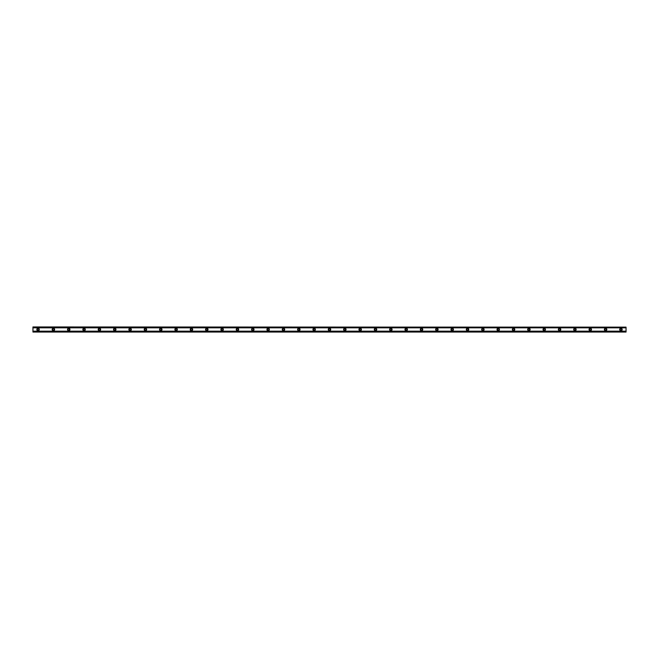 <?xml version="1.0" encoding="UTF-8"?>
<svg xmlns="http://www.w3.org/2000/svg" width="659" height="659" viewBox="0 0 659 659"><rect width="100%" height="100%" fill="white"/><g stroke="black" fill="none" stroke-linecap="round" stroke-linejoin="round"><path stroke-width="0.49" stroke-dasharray="3.29 2.47" d="M38.065 330.266A0.766 0.766 0 0 1 37.299 329.5A0.766 0.766 0 0 1 38.065 328.734A0.766 0.766 0 0 1 38.832 329.5A0.766 0.766 0 0 1 38.065 330.266M620.935 330.266A0.766 0.766 0 0 1 620.168 329.5A0.766 0.766 0 0 1 620.935 328.734A0.766 0.766 0 0 1 621.701 329.5A0.766 0.766 0 0 1 620.935 330.266M605.596 330.266A0.766 0.766 0 0 1 604.83 329.5A0.766 0.766 0 0 1 605.596 328.734A0.766 0.766 0 0 1 606.362 329.5A0.766 0.766 0 0 1 605.596 330.266M590.258 330.266A0.766 0.766 0 0 1 589.492 329.5A0.766 0.766 0 0 1 590.258 328.734A0.766 0.766 0 0 1 591.024 329.5A0.766 0.766 0 0 1 590.258 330.266M574.92 330.266A0.766 0.766 0 0 1 574.154 329.5A0.766 0.766 0 0 1 574.92 328.734A0.766 0.766 0 0 1 575.686 329.5A0.766 0.766 0 0 1 574.92 330.266M559.582 330.266A0.766 0.766 0 0 1 558.816 329.5A0.766 0.766 0 0 1 559.582 328.734A0.766 0.766 0 0 1 560.348 329.5A0.766 0.766 0 0 1 559.582 330.266M544.243 330.266A0.766 0.766 0 0 1 543.477 329.5A0.766 0.766 0 0 1 544.243 328.734A0.766 0.766 0 0 1 545.009 329.5A0.766 0.766 0 0 1 544.243 330.266M528.905 330.266A0.766 0.766 0 0 1 528.139 329.5A0.766 0.766 0 0 1 528.905 328.734A0.766 0.766 0 0 1 529.671 329.5A0.766 0.766 0 0 1 528.905 330.266M513.567 330.266A0.766 0.766 0 0 1 512.801 329.5A0.766 0.766 0 0 1 513.567 328.734A0.766 0.766 0 0 1 514.333 329.5A0.766 0.766 0 0 1 513.567 330.266M498.229 330.266A0.766 0.766 0 0 1 497.463 329.5A0.766 0.766 0 0 1 498.229 328.734A0.766 0.766 0 0 1 498.995 329.5A0.766 0.766 0 0 1 498.229 330.266M482.89 330.266A0.766 0.766 0 0 1 482.124 329.5A0.766 0.766 0 0 1 482.89 328.734A0.766 0.766 0 0 1 483.657 329.5A0.766 0.766 0 0 1 482.89 330.266M467.552 330.266A0.766 0.766 0 0 1 466.786 329.5A0.766 0.766 0 0 1 467.552 328.734A0.766 0.766 0 0 1 468.318 329.5A0.766 0.766 0 0 1 467.552 330.266M452.214 330.266A0.766 0.766 0 0 1 451.44 329.5A0.766 0.766 0 0 1 452.214 328.734A0.766 0.766 0 0 1 452.98 329.5A0.766 0.766 0 0 1 452.214 330.266M436.868 330.266A0.766 0.766 0 0 1 436.101 329.5A0.766 0.766 0 0 1 436.868 328.734A0.766 0.766 0 0 1 437.642 329.5A0.766 0.766 0 0 1 436.868 330.266M421.529 330.266A0.766 0.766 0 0 1 420.763 329.5A0.766 0.766 0 0 1 421.529 328.734A0.766 0.766 0 0 1 422.304 329.5A0.766 0.766 0 0 1 421.529 330.266M406.191 330.266A0.766 0.766 0 0 1 405.425 329.5A0.766 0.766 0 0 1 406.191 328.734A0.766 0.766 0 0 1 406.957 329.5A0.766 0.766 0 0 1 406.191 330.266M390.853 330.266A0.766 0.766 0 0 1 390.087 329.5A0.766 0.766 0 0 1 390.853 328.734A0.766 0.766 0 0 1 391.619 329.5A0.766 0.766 0 0 1 390.853 330.266M375.515 330.266A0.766 0.766 0 0 1 374.749 329.5A0.766 0.766 0 0 1 375.515 328.734A0.766 0.766 0 0 1 376.281 329.5A0.766 0.766 0 0 1 375.515 330.266M360.176 330.266A0.766 0.766 0 0 1 359.41 329.5A0.766 0.766 0 0 1 360.176 328.734A0.766 0.766 0 0 1 360.943 329.5A0.766 0.766 0 0 1 360.176 330.266M344.838 330.266A0.766 0.766 0 0 1 344.072 329.5A0.766 0.766 0 0 1 344.838 328.734A0.766 0.766 0 0 1 345.604 329.5A0.766 0.766 0 0 1 344.838 330.266M329.5 330.266A0.766 0.766 0 0 1 328.734 329.5A0.766 0.766 0 0 1 329.5 328.734A0.766 0.766 0 0 1 330.266 329.5A0.766 0.766 0 0 1 329.5 330.266M314.162 330.266A0.766 0.766 0 0 1 313.396 329.5A0.766 0.766 0 0 1 314.162 328.734A0.766 0.766 0 0 1 314.928 329.5A0.766 0.766 0 0 1 314.162 330.266M298.824 330.266A0.766 0.766 0 0 1 298.057 329.5A0.766 0.766 0 0 1 298.824 328.734A0.766 0.766 0 0 1 299.59 329.5A0.766 0.766 0 0 1 298.824 330.266M283.485 330.266A0.766 0.766 0 0 1 282.719 329.5A0.766 0.766 0 0 1 283.485 328.734A0.766 0.766 0 0 1 284.251 329.5A0.766 0.766 0 0 1 283.485 330.266M268.147 330.266A0.766 0.766 0 0 1 267.381 329.5A0.766 0.766 0 0 1 268.147 328.734A0.766 0.766 0 0 1 268.913 329.5A0.766 0.766 0 0 1 268.147 330.266M252.809 330.266A0.766 0.766 0 0 1 252.043 329.5A0.766 0.766 0 0 1 252.809 328.734A0.766 0.766 0 0 1 253.575 329.5A0.766 0.766 0 0 1 252.809 330.266M237.471 330.266A0.766 0.766 0 0 1 236.696 329.5A0.766 0.766 0 0 1 237.471 328.734A0.766 0.766 0 0 1 238.237 329.5A0.766 0.766 0 0 1 237.471 330.266M222.132 330.266A0.766 0.766 0 0 1 221.358 329.5A0.766 0.766 0 0 1 222.132 328.734A0.766 0.766 0 0 1 222.899 329.5A0.766 0.766 0 0 1 222.132 330.266M206.786 330.266A0.766 0.766 0 0 1 206.02 329.5A0.766 0.766 0 0 1 206.786 328.734A0.766 0.766 0 0 1 207.56 329.5A0.766 0.766 0 0 1 206.786 330.266M191.448 330.266A0.766 0.766 0 0 1 190.682 329.5A0.766 0.766 0 0 1 191.448 328.734A0.766 0.766 0 0 1 192.214 329.5A0.766 0.766 0 0 1 191.448 330.266M176.11 330.266A0.766 0.766 0 0 1 175.343 329.5A0.766 0.766 0 0 1 176.11 328.734A0.766 0.766 0 0 1 176.876 329.5A0.766 0.766 0 0 1 176.11 330.266M160.771 330.266A0.766 0.766 0 0 1 160.005 329.5A0.766 0.766 0 0 1 160.771 328.734A0.766 0.766 0 0 1 161.537 329.5A0.766 0.766 0 0 1 160.771 330.266M145.433 330.266A0.766 0.766 0 0 1 144.667 329.5A0.766 0.766 0 0 1 145.433 328.734A0.766 0.766 0 0 1 146.199 329.5A0.766 0.766 0 0 1 145.433 330.266M130.095 330.266A0.766 0.766 0 0 1 129.329 329.5A0.766 0.766 0 0 1 130.095 328.734A0.766 0.766 0 0 1 130.861 329.5A0.766 0.766 0 0 1 130.095 330.266M114.757 330.266A0.766 0.766 0 0 1 113.991 329.5A0.766 0.766 0 0 1 114.757 328.734A0.766 0.766 0 0 1 115.523 329.5A0.766 0.766 0 0 1 114.757 330.266M99.418 330.266A0.766 0.766 0 0 1 98.652 329.5A0.766 0.766 0 0 1 99.418 328.734A0.766 0.766 0 0 1 100.184 329.5A0.766 0.766 0 0 1 99.418 330.266M84.08 330.266A0.766 0.766 0 0 1 83.314 329.5A0.766 0.766 0 0 1 84.08 328.734A0.766 0.766 0 0 1 84.846 329.5A0.766 0.766 0 0 1 84.08 330.266M68.742 330.266A0.766 0.766 0 0 1 67.976 329.5A0.766 0.766 0 0 1 68.742 328.734A0.766 0.766 0 0 1 69.508 329.5A0.766 0.766 0 0 1 68.742 330.266M53.404 330.266A0.766 0.766 0 0 1 52.638 329.5A0.766 0.766 0 0 1 53.404 328.734A0.766 0.766 0 0 1 54.17 329.5A0.766 0.766 0 0 1 53.404 330.266M38.065 328.289A1.211 1.211 0 0 0 36.846 329.5A1.211 1.211 0 0 0 38.065 330.711A1.211 1.211 0 0 0 39.276 329.5A1.211 1.211 0 0 0 38.065 328.289M620.935 328.289A1.211 1.211 0 0 0 619.724 329.5A1.211 1.211 0 0 0 620.935 330.711A1.211 1.211 0 0 0 622.154 329.5A1.211 1.211 0 0 0 620.935 328.289M605.596 328.289A1.211 1.211 0 0 0 604.385 329.5A1.211 1.211 0 0 0 605.596 330.711A1.211 1.211 0 0 0 606.815 329.5A1.211 1.211 0 0 0 605.596 328.289M590.258 328.289A1.211 1.211 0 0 0 589.047 329.5A1.211 1.211 0 0 0 590.258 330.711A1.211 1.211 0 0 0 591.477 329.5A1.211 1.211 0 0 0 590.258 328.289M574.92 328.289A1.211 1.211 0 0 0 573.709 329.5A1.211 1.211 0 0 0 574.92 330.711A1.211 1.211 0 0 0 576.139 329.5A1.211 1.211 0 0 0 574.92 328.289M559.582 328.289A1.211 1.211 0 0 0 558.371 329.5A1.211 1.211 0 0 0 559.582 330.711A1.211 1.211 0 0 0 560.793 329.5A1.211 1.211 0 0 0 559.582 328.289M544.243 328.289A1.211 1.211 0 0 0 543.032 329.5A1.211 1.211 0 0 0 544.243 330.711A1.211 1.211 0 0 0 545.454 329.5A1.211 1.211 0 0 0 544.243 328.289M528.905 328.289A1.211 1.211 0 0 0 527.686 329.5A1.211 1.211 0 0 0 528.905 330.711A1.211 1.211 0 0 0 530.116 329.5A1.211 1.211 0 0 0 528.905 328.289M513.567 328.289A1.211 1.211 0 0 0 512.348 329.5A1.211 1.211 0 0 0 513.567 330.711A1.211 1.211 0 0 0 514.778 329.5A1.211 1.211 0 0 0 513.567 328.289M498.229 328.289A1.211 1.211 0 0 0 497.01 329.5A1.211 1.211 0 0 0 498.229 330.711A1.211 1.211 0 0 0 499.44 329.5A1.211 1.211 0 0 0 498.229 328.289M482.89 328.289A1.211 1.211 0 0 0 481.671 329.5A1.211 1.211 0 0 0 482.89 330.711A1.211 1.211 0 0 0 484.101 329.5A1.211 1.211 0 0 0 482.89 328.289M467.552 328.289A1.211 1.211 0 0 0 466.333 329.5A1.211 1.211 0 0 0 467.552 330.711A1.211 1.211 0 0 0 468.763 329.5A1.211 1.211 0 0 0 467.552 328.289M452.214 328.289A1.211 1.211 0 0 0 450.995 329.5A1.211 1.211 0 0 0 452.214 330.711A1.211 1.211 0 0 0 453.425 329.5A1.211 1.211 0 0 0 452.214 328.289M436.868 328.289A1.211 1.211 0 0 0 435.657 329.5A1.211 1.211 0 0 0 436.868 330.711A1.211 1.211 0 0 0 438.087 329.5A1.211 1.211 0 0 0 436.868 328.289M421.529 328.289A1.211 1.211 0 0 0 420.318 329.5A1.211 1.211 0 0 0 421.529 330.711A1.211 1.211 0 0 0 422.749 329.5A1.211 1.211 0 0 0 421.529 328.289M406.191 328.289A1.211 1.211 0 0 0 404.98 329.5A1.211 1.211 0 0 0 406.191 330.711A1.211 1.211 0 0 0 407.41 329.5A1.211 1.211 0 0 0 406.191 328.289M390.853 328.289A1.211 1.211 0 0 0 389.642 329.5A1.211 1.211 0 0 0 390.853 330.711A1.211 1.211 0 0 0 392.072 329.5A1.211 1.211 0 0 0 390.853 328.289M375.515 328.289A1.211 1.211 0 0 0 374.304 329.5A1.211 1.211 0 0 0 375.515 330.711A1.211 1.211 0 0 0 376.734 329.5A1.211 1.211 0 0 0 375.515 328.289M360.176 328.289A1.211 1.211 0 0 0 358.966 329.5A1.211 1.211 0 0 0 360.176 330.711A1.211 1.211 0 0 0 361.396 329.5A1.211 1.211 0 0 0 360.176 328.289M344.838 328.289A1.211 1.211 0 0 0 343.627 329.5A1.211 1.211 0 0 0 344.838 330.711A1.211 1.211 0 0 0 346.049 329.5A1.211 1.211 0 0 0 344.838 328.289M329.5 328.289A1.211 1.211 0 0 0 328.289 329.5A1.211 1.211 0 0 0 329.5 330.711A1.211 1.211 0 0 0 330.711 329.5A1.211 1.211 0 0 0 329.5 328.289M314.162 328.289A1.211 1.211 0 0 0 312.951 329.5A1.211 1.211 0 0 0 314.162 330.711A1.211 1.211 0 0 0 315.373 329.5A1.211 1.211 0 0 0 314.162 328.289M298.824 328.289A1.211 1.211 0 0 0 297.604 329.5A1.211 1.211 0 0 0 298.824 330.711A1.211 1.211 0 0 0 300.034 329.5A1.211 1.211 0 0 0 298.824 328.289M283.485 328.289A1.211 1.211 0 0 0 282.266 329.5A1.211 1.211 0 0 0 283.485 330.711A1.211 1.211 0 0 0 284.696 329.5A1.211 1.211 0 0 0 283.485 328.289M268.147 328.289A1.211 1.211 0 0 0 266.928 329.5A1.211 1.211 0 0 0 268.147 330.711A1.211 1.211 0 0 0 269.358 329.5A1.211 1.211 0 0 0 268.147 328.289M252.809 328.289A1.211 1.211 0 0 0 251.59 329.5A1.211 1.211 0 0 0 252.809 330.711A1.211 1.211 0 0 0 254.02 329.5A1.211 1.211 0 0 0 252.809 328.289M237.471 328.289A1.211 1.211 0 0 0 236.251 329.5A1.211 1.211 0 0 0 237.471 330.711A1.211 1.211 0 0 0 238.682 329.5A1.211 1.211 0 0 0 237.471 328.289M222.132 328.289A1.211 1.211 0 0 0 220.913 329.5A1.211 1.211 0 0 0 222.132 330.711A1.211 1.211 0 0 0 223.343 329.5A1.211 1.211 0 0 0 222.132 328.289M206.786 328.289A1.211 1.211 0 0 0 205.575 329.5A1.211 1.211 0 0 0 206.786 330.711A1.211 1.211 0 0 0 208.005 329.5A1.211 1.211 0 0 0 206.786 328.289M191.448 328.289A1.211 1.211 0 0 0 190.237 329.5A1.211 1.211 0 0 0 191.448 330.711A1.211 1.211 0 0 0 192.667 329.5A1.211 1.211 0 0 0 191.448 328.289M176.11 328.289A1.211 1.211 0 0 0 174.899 329.5A1.211 1.211 0 0 0 176.11 330.711A1.211 1.211 0 0 0 177.329 329.5A1.211 1.211 0 0 0 176.11 328.289M160.771 328.289A1.211 1.211 0 0 0 159.56 329.5A1.211 1.211 0 0 0 160.771 330.711A1.211 1.211 0 0 0 161.99 329.5A1.211 1.211 0 0 0 160.771 328.289M145.433 328.289A1.211 1.211 0 0 0 144.222 329.5A1.211 1.211 0 0 0 145.433 330.711A1.211 1.211 0 0 0 146.652 329.5A1.211 1.211 0 0 0 145.433 328.289M130.095 328.289A1.211 1.211 0 0 0 128.884 329.5A1.211 1.211 0 0 0 130.095 330.711A1.211 1.211 0 0 0 131.314 329.5A1.211 1.211 0 0 0 130.095 328.289M114.757 328.289A1.211 1.211 0 0 0 113.546 329.5A1.211 1.211 0 0 0 114.757 330.711A1.211 1.211 0 0 0 115.968 329.5A1.211 1.211 0 0 0 114.757 328.289M99.418 328.289A1.211 1.211 0 0 0 98.207 329.5A1.211 1.211 0 0 0 99.418 330.711A1.211 1.211 0 0 0 100.629 329.5A1.211 1.211 0 0 0 99.418 328.289M84.08 328.289A1.211 1.211 0 0 0 82.861 329.5A1.211 1.211 0 0 0 84.08 330.711A1.211 1.211 0 0 0 85.291 329.5A1.211 1.211 0 0 0 84.08 328.289M68.742 328.289A1.211 1.211 0 0 0 67.523 329.5A1.211 1.211 0 0 0 68.742 330.711A1.211 1.211 0 0 0 69.953 329.5A1.211 1.211 0 0 0 68.742 328.289M53.404 328.289A1.211 1.211 0 0 0 52.185 329.5A1.211 1.211 0 0 0 53.404 330.711A1.211 1.211 0 0 0 54.615 329.5A1.211 1.211 0 0 0 53.404 328.289M626.05 331.288L626.05 332.054L626.05 331.288L32.95 331.288L626.05 331.255M626.05 331.757L32.95 332.054L626.05 332.054L32.95 332.054L32.95 331.288L32.95 332.054L626.05 331.757L626.05 327.243L32.95 327.243L32.95 331.757M626.05 327.243L32.95 326.946L32.95 327.745L32.95 326.946L626.05 326.946L32.95 327.243M626.05 326.946L626.05 327.745L626.05 326.946M626.05 327.202L32.95 327.202M32.95 331.798L626.05 331.798M626.05 327.012L32.95 327.012M32.95 331.988L626.05 331.988M32.95 327.712L626.05 327.712L32.95 327.745M626.05 327.622L32.95 327.622M32.95 331.378L626.05 331.378"/><path stroke-width="0.99" d="M38.065 330.266A0.766 0.766 0 0 1 37.299 329.5A0.766 0.766 0 0 1 38.065 328.734A0.766 0.766 0 0 1 38.832 329.5A0.766 0.766 0 0 1 38.065 330.266M620.935 330.266A0.766 0.766 0 0 1 620.168 329.5A0.766 0.766 0 0 1 620.935 328.734A0.766 0.766 0 0 1 621.701 329.5A0.766 0.766 0 0 1 620.935 330.266M605.596 330.266A0.766 0.766 0 0 1 604.83 329.5A0.766 0.766 0 0 1 605.596 328.734A0.766 0.766 0 0 1 606.362 329.5A0.766 0.766 0 0 1 605.596 330.266M590.258 330.266A0.766 0.766 0 0 1 589.492 329.5A0.766 0.766 0 0 1 590.258 328.734A0.766 0.766 0 0 1 591.024 329.5A0.766 0.766 0 0 1 590.258 330.266M574.92 330.266A0.766 0.766 0 0 1 574.154 329.5A0.766 0.766 0 0 1 574.92 328.734A0.766 0.766 0 0 1 575.686 329.5A0.766 0.766 0 0 1 574.92 330.266M559.582 330.266A0.766 0.766 0 0 1 558.816 329.5A0.766 0.766 0 0 1 559.582 328.734A0.766 0.766 0 0 1 560.348 329.5A0.766 0.766 0 0 1 559.582 330.266M544.243 330.266A0.766 0.766 0 0 1 543.477 329.5A0.766 0.766 0 0 1 544.243 328.734A0.766 0.766 0 0 1 545.009 329.5A0.766 0.766 0 0 1 544.243 330.266M528.905 330.266A0.766 0.766 0 0 1 528.139 329.5A0.766 0.766 0 0 1 528.905 328.734A0.766 0.766 0 0 1 529.671 329.5A0.766 0.766 0 0 1 528.905 330.266M513.567 330.266A0.766 0.766 0 0 1 512.801 329.5A0.766 0.766 0 0 1 513.567 328.734A0.766 0.766 0 0 1 514.333 329.5A0.766 0.766 0 0 1 513.567 330.266M498.229 330.266A0.766 0.766 0 0 1 497.463 329.5A0.766 0.766 0 0 1 498.229 328.734A0.766 0.766 0 0 1 498.995 329.5A0.766 0.766 0 0 1 498.229 330.266M482.89 330.266A0.766 0.766 0 0 1 482.124 329.5A0.766 0.766 0 0 1 482.89 328.734A0.766 0.766 0 0 1 483.657 329.5A0.766 0.766 0 0 1 482.89 330.266M467.552 330.266A0.766 0.766 0 0 1 466.786 329.5A0.766 0.766 0 0 1 467.552 328.734A0.766 0.766 0 0 1 468.318 329.5A0.766 0.766 0 0 1 467.552 330.266M452.214 330.266A0.766 0.766 0 0 1 451.44 329.5A0.766 0.766 0 0 1 452.214 328.734A0.766 0.766 0 0 1 452.98 329.5A0.766 0.766 0 0 1 452.214 330.266M436.868 330.266A0.766 0.766 0 0 1 436.101 329.5A0.766 0.766 0 0 1 436.868 328.734A0.766 0.766 0 0 1 437.642 329.5A0.766 0.766 0 0 1 436.868 330.266M421.529 330.266A0.766 0.766 0 0 1 420.763 329.5A0.766 0.766 0 0 1 421.529 328.734A0.766 0.766 0 0 1 422.304 329.5A0.766 0.766 0 0 1 421.529 330.266M406.191 330.266A0.766 0.766 0 0 1 405.425 329.5A0.766 0.766 0 0 1 406.191 328.734A0.766 0.766 0 0 1 406.957 329.5A0.766 0.766 0 0 1 406.191 330.266M390.853 330.266A0.766 0.766 0 0 1 390.087 329.5A0.766 0.766 0 0 1 390.853 328.734A0.766 0.766 0 0 1 391.619 329.5A0.766 0.766 0 0 1 390.853 330.266M375.515 330.266A0.766 0.766 0 0 1 374.749 329.5A0.766 0.766 0 0 1 375.515 328.734A0.766 0.766 0 0 1 376.281 329.5A0.766 0.766 0 0 1 375.515 330.266M360.176 330.266A0.766 0.766 0 0 1 359.41 329.5A0.766 0.766 0 0 1 360.176 328.734A0.766 0.766 0 0 1 360.943 329.5A0.766 0.766 0 0 1 360.176 330.266M344.838 330.266A0.766 0.766 0 0 1 344.072 329.5A0.766 0.766 0 0 1 344.838 328.734A0.766 0.766 0 0 1 345.604 329.5A0.766 0.766 0 0 1 344.838 330.266M329.5 330.266A0.766 0.766 0 0 1 328.734 329.5A0.766 0.766 0 0 1 329.5 328.734A0.766 0.766 0 0 1 330.266 329.5A0.766 0.766 0 0 1 329.5 330.266M314.162 330.266A0.766 0.766 0 0 1 313.396 329.5A0.766 0.766 0 0 1 314.162 328.734A0.766 0.766 0 0 1 314.928 329.5A0.766 0.766 0 0 1 314.162 330.266M298.824 330.266A0.766 0.766 0 0 1 298.057 329.5A0.766 0.766 0 0 1 298.824 328.734A0.766 0.766 0 0 1 299.59 329.5A0.766 0.766 0 0 1 298.824 330.266M283.485 330.266A0.766 0.766 0 0 1 282.719 329.5A0.766 0.766 0 0 1 283.485 328.734A0.766 0.766 0 0 1 284.251 329.5A0.766 0.766 0 0 1 283.485 330.266M268.147 330.266A0.766 0.766 0 0 1 267.381 329.5A0.766 0.766 0 0 1 268.147 328.734A0.766 0.766 0 0 1 268.913 329.5A0.766 0.766 0 0 1 268.147 330.266M252.809 330.266A0.766 0.766 0 0 1 252.043 329.5A0.766 0.766 0 0 1 252.809 328.734A0.766 0.766 0 0 1 253.575 329.5A0.766 0.766 0 0 1 252.809 330.266M237.471 330.266A0.766 0.766 0 0 1 236.696 329.5A0.766 0.766 0 0 1 237.471 328.734A0.766 0.766 0 0 1 238.237 329.5A0.766 0.766 0 0 1 237.471 330.266M222.132 330.266A0.766 0.766 0 0 1 221.358 329.5A0.766 0.766 0 0 1 222.132 328.734A0.766 0.766 0 0 1 222.899 329.5A0.766 0.766 0 0 1 222.132 330.266M206.786 330.266A0.766 0.766 0 0 1 206.02 329.5A0.766 0.766 0 0 1 206.786 328.734A0.766 0.766 0 0 1 207.56 329.5A0.766 0.766 0 0 1 206.786 330.266M191.448 330.266A0.766 0.766 0 0 1 190.682 329.5A0.766 0.766 0 0 1 191.448 328.734A0.766 0.766 0 0 1 192.214 329.5A0.766 0.766 0 0 1 191.448 330.266M176.11 330.266A0.766 0.766 0 0 1 175.343 329.5A0.766 0.766 0 0 1 176.11 328.734A0.766 0.766 0 0 1 176.876 329.5A0.766 0.766 0 0 1 176.11 330.266M160.771 330.266A0.766 0.766 0 0 1 160.005 329.5A0.766 0.766 0 0 1 160.771 328.734A0.766 0.766 0 0 1 161.537 329.5A0.766 0.766 0 0 1 160.771 330.266M145.433 330.266A0.766 0.766 0 0 1 144.667 329.5A0.766 0.766 0 0 1 145.433 328.734A0.766 0.766 0 0 1 146.199 329.5A0.766 0.766 0 0 1 145.433 330.266M130.095 330.266A0.766 0.766 0 0 1 129.329 329.5A0.766 0.766 0 0 1 130.095 328.734A0.766 0.766 0 0 1 130.861 329.5A0.766 0.766 0 0 1 130.095 330.266M114.757 330.266A0.766 0.766 0 0 1 113.991 329.5A0.766 0.766 0 0 1 114.757 328.734A0.766 0.766 0 0 1 115.523 329.5A0.766 0.766 0 0 1 114.757 330.266M99.418 330.266A0.766 0.766 0 0 1 98.652 329.5A0.766 0.766 0 0 1 99.418 328.734A0.766 0.766 0 0 1 100.184 329.5A0.766 0.766 0 0 1 99.418 330.266M84.08 330.266A0.766 0.766 0 0 1 83.314 329.5A0.766 0.766 0 0 1 84.08 328.734A0.766 0.766 0 0 1 84.846 329.5A0.766 0.766 0 0 1 84.08 330.266M68.742 330.266A0.766 0.766 0 0 1 67.976 329.5A0.766 0.766 0 0 1 68.742 328.734A0.766 0.766 0 0 1 69.508 329.5A0.766 0.766 0 0 1 68.742 330.266M53.404 330.266A0.766 0.766 0 0 1 52.638 329.5A0.766 0.766 0 0 1 53.404 328.734A0.766 0.766 0 0 1 54.17 329.5A0.766 0.766 0 0 1 53.404 330.266M38.065 328.289A1.211 1.211 0 0 0 36.846 329.5A1.211 1.211 0 0 0 38.065 330.711A1.211 1.211 0 0 0 39.276 329.5A1.211 1.211 0 0 0 38.065 328.289M620.935 328.289A1.211 1.211 0 0 0 619.724 329.5A1.211 1.211 0 0 0 620.935 330.711A1.211 1.211 0 0 0 622.154 329.5A1.211 1.211 0 0 0 620.935 328.289M605.596 328.289A1.211 1.211 0 0 0 604.385 329.5A1.211 1.211 0 0 0 605.596 330.711A1.211 1.211 0 0 0 606.815 329.5A1.211 1.211 0 0 0 605.596 328.289M590.258 328.289A1.211 1.211 0 0 0 589.047 329.5A1.211 1.211 0 0 0 590.258 330.711A1.211 1.211 0 0 0 591.477 329.5A1.211 1.211 0 0 0 590.258 328.289M574.92 328.289A1.211 1.211 0 0 0 573.709 329.5A1.211 1.211 0 0 0 574.92 330.711A1.211 1.211 0 0 0 576.139 329.5A1.211 1.211 0 0 0 574.92 328.289M559.582 328.289A1.211 1.211 0 0 0 558.371 329.5A1.211 1.211 0 0 0 559.582 330.711A1.211 1.211 0 0 0 560.793 329.5A1.211 1.211 0 0 0 559.582 328.289M544.243 328.289A1.211 1.211 0 0 0 543.032 329.5A1.211 1.211 0 0 0 544.243 330.711A1.211 1.211 0 0 0 545.454 329.5A1.211 1.211 0 0 0 544.243 328.289M528.905 328.289A1.211 1.211 0 0 0 527.686 329.5A1.211 1.211 0 0 0 528.905 330.711A1.211 1.211 0 0 0 530.116 329.5A1.211 1.211 0 0 0 528.905 328.289M513.567 328.289A1.211 1.211 0 0 0 512.348 329.5A1.211 1.211 0 0 0 513.567 330.711A1.211 1.211 0 0 0 514.778 329.5A1.211 1.211 0 0 0 513.567 328.289M498.229 328.289A1.211 1.211 0 0 0 497.01 329.5A1.211 1.211 0 0 0 498.229 330.711A1.211 1.211 0 0 0 499.44 329.5A1.211 1.211 0 0 0 498.229 328.289M482.89 328.289A1.211 1.211 0 0 0 481.671 329.5A1.211 1.211 0 0 0 482.89 330.711A1.211 1.211 0 0 0 484.101 329.5A1.211 1.211 0 0 0 482.89 328.289M467.552 328.289A1.211 1.211 0 0 0 466.333 329.5A1.211 1.211 0 0 0 467.552 330.711A1.211 1.211 0 0 0 468.763 329.5A1.211 1.211 0 0 0 467.552 328.289M452.214 328.289A1.211 1.211 0 0 0 450.995 329.5A1.211 1.211 0 0 0 452.214 330.711A1.211 1.211 0 0 0 453.425 329.5A1.211 1.211 0 0 0 452.214 328.289M436.868 328.289A1.211 1.211 0 0 0 435.657 329.5A1.211 1.211 0 0 0 436.868 330.711A1.211 1.211 0 0 0 438.087 329.5A1.211 1.211 0 0 0 436.868 328.289M421.529 328.289A1.211 1.211 0 0 0 420.318 329.5A1.211 1.211 0 0 0 421.529 330.711A1.211 1.211 0 0 0 422.749 329.5A1.211 1.211 0 0 0 421.529 328.289M406.191 328.289A1.211 1.211 0 0 0 404.98 329.5A1.211 1.211 0 0 0 406.191 330.711A1.211 1.211 0 0 0 407.41 329.5A1.211 1.211 0 0 0 406.191 328.289M390.853 328.289A1.211 1.211 0 0 0 389.642 329.5A1.211 1.211 0 0 0 390.853 330.711A1.211 1.211 0 0 0 392.072 329.5A1.211 1.211 0 0 0 390.853 328.289M375.515 328.289A1.211 1.211 0 0 0 374.304 329.5A1.211 1.211 0 0 0 375.515 330.711A1.211 1.211 0 0 0 376.734 329.5A1.211 1.211 0 0 0 375.515 328.289M360.176 328.289A1.211 1.211 0 0 0 358.966 329.5A1.211 1.211 0 0 0 360.176 330.711A1.211 1.211 0 0 0 361.396 329.5A1.211 1.211 0 0 0 360.176 328.289M344.838 328.289A1.211 1.211 0 0 0 343.627 329.5A1.211 1.211 0 0 0 344.838 330.711A1.211 1.211 0 0 0 346.049 329.5A1.211 1.211 0 0 0 344.838 328.289M329.5 328.289A1.211 1.211 0 0 0 328.289 329.5A1.211 1.211 0 0 0 329.5 330.711A1.211 1.211 0 0 0 330.711 329.5A1.211 1.211 0 0 0 329.5 328.289M314.162 328.289A1.211 1.211 0 0 0 312.951 329.5A1.211 1.211 0 0 0 314.162 330.711A1.211 1.211 0 0 0 315.373 329.5A1.211 1.211 0 0 0 314.162 328.289M298.824 328.289A1.211 1.211 0 0 0 297.604 329.5A1.211 1.211 0 0 0 298.824 330.711A1.211 1.211 0 0 0 300.034 329.5A1.211 1.211 0 0 0 298.824 328.289M283.485 328.289A1.211 1.211 0 0 0 282.266 329.5A1.211 1.211 0 0 0 283.485 330.711A1.211 1.211 0 0 0 284.696 329.5A1.211 1.211 0 0 0 283.485 328.289M268.147 328.289A1.211 1.211 0 0 0 266.928 329.5A1.211 1.211 0 0 0 268.147 330.711A1.211 1.211 0 0 0 269.358 329.5A1.211 1.211 0 0 0 268.147 328.289M252.809 328.289A1.211 1.211 0 0 0 251.59 329.5A1.211 1.211 0 0 0 252.809 330.711A1.211 1.211 0 0 0 254.02 329.5A1.211 1.211 0 0 0 252.809 328.289M237.471 328.289A1.211 1.211 0 0 0 236.251 329.5A1.211 1.211 0 0 0 237.471 330.711A1.211 1.211 0 0 0 238.682 329.5A1.211 1.211 0 0 0 237.471 328.289M222.132 328.289A1.211 1.211 0 0 0 220.913 329.5A1.211 1.211 0 0 0 222.132 330.711A1.211 1.211 0 0 0 223.343 329.5A1.211 1.211 0 0 0 222.132 328.289M206.786 328.289A1.211 1.211 0 0 0 205.575 329.5A1.211 1.211 0 0 0 206.786 330.711A1.211 1.211 0 0 0 208.005 329.5A1.211 1.211 0 0 0 206.786 328.289M191.448 328.289A1.211 1.211 0 0 0 190.237 329.5A1.211 1.211 0 0 0 191.448 330.711A1.211 1.211 0 0 0 192.667 329.5A1.211 1.211 0 0 0 191.448 328.289M176.11 328.289A1.211 1.211 0 0 0 174.899 329.5A1.211 1.211 0 0 0 176.11 330.711A1.211 1.211 0 0 0 177.329 329.5A1.211 1.211 0 0 0 176.11 328.289M160.771 328.289A1.211 1.211 0 0 0 159.56 329.5A1.211 1.211 0 0 0 160.771 330.711A1.211 1.211 0 0 0 161.99 329.5A1.211 1.211 0 0 0 160.771 328.289M145.433 328.289A1.211 1.211 0 0 0 144.222 329.5A1.211 1.211 0 0 0 145.433 330.711A1.211 1.211 0 0 0 146.652 329.5A1.211 1.211 0 0 0 145.433 328.289M130.095 328.289A1.211 1.211 0 0 0 128.884 329.5A1.211 1.211 0 0 0 130.095 330.711A1.211 1.211 0 0 0 131.314 329.5A1.211 1.211 0 0 0 130.095 328.289M114.757 328.289A1.211 1.211 0 0 0 113.546 329.5A1.211 1.211 0 0 0 114.757 330.711A1.211 1.211 0 0 0 115.968 329.5A1.211 1.211 0 0 0 114.757 328.289M99.418 328.289A1.211 1.211 0 0 0 98.207 329.5A1.211 1.211 0 0 0 99.418 330.711A1.211 1.211 0 0 0 100.629 329.5A1.211 1.211 0 0 0 99.418 328.289M84.08 328.289A1.211 1.211 0 0 0 82.861 329.5A1.211 1.211 0 0 0 84.08 330.711A1.211 1.211 0 0 0 85.291 329.5A1.211 1.211 0 0 0 84.08 328.289M68.742 328.289A1.211 1.211 0 0 0 67.523 329.5A1.211 1.211 0 0 0 68.742 330.711A1.211 1.211 0 0 0 69.953 329.5A1.211 1.211 0 0 0 68.742 328.289M53.404 328.289A1.211 1.211 0 0 0 52.185 329.5A1.211 1.211 0 0 0 53.404 330.711A1.211 1.211 0 0 0 54.615 329.5A1.211 1.211 0 0 0 53.404 328.289M32.95 331.815L32.95 331.164L626.05 331.164L626.05 332.054L32.95 332.054L626.05 331.815M32.95 327.185L626.05 327.185L32.95 326.946L32.95 331.164M626.05 327.185L626.05 331.164M626.05 331.749L32.95 331.749M32.95 327.836L626.05 327.836M32.95 327.251L626.05 327.251"/></g></svg>
